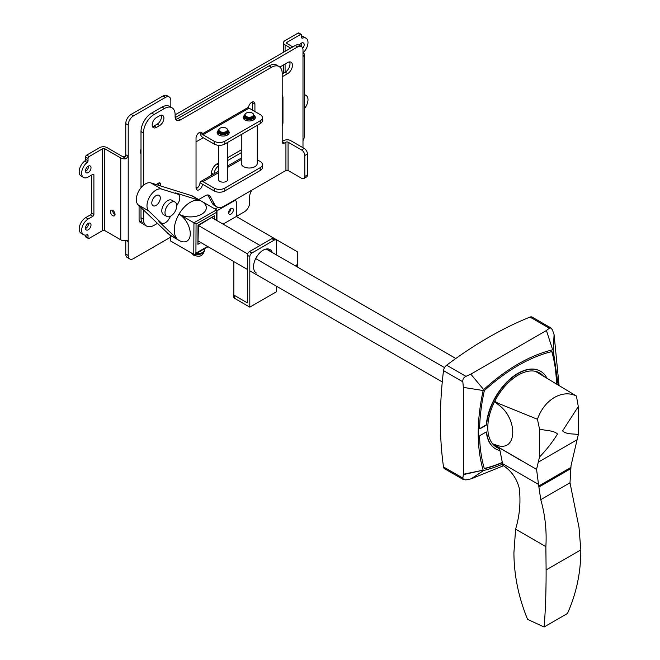 <?xml version="1.0" encoding="UTF-8"?>
<svg xmlns="http://www.w3.org/2000/svg" width="660" height="660" viewBox="0 0 660 660"><rect width="100%" height="100%" fill="white"/><g stroke="black" fill="none" stroke-linecap="round" stroke-linejoin="round"><path stroke-width="0.99" d="M91.443 175.148L91.443 213.048A1.51 0.866 -60 0 1 90.379 214.896L85.8 217.544A9.347 5.395 120 0 0 79.192 228.987A9.347 5.395 120 0 0 81.122 233.261L83.572 234.679A9.347 5.395 -60 0 1 81.642 230.398A9.347 5.395 -60 0 1 88.25 218.955L92.829 216.315A1.51 0.866 120 0 0 93.893 214.467L93.893 174.966A1.51 0.866 120 0 0 93.58 174.273A1.51 0.866 120 0 0 92.829 174.347L88.25 176.995A9.347 5.395 -60 0 1 83.572 177.457A9.347 5.395 -60 0 1 81.642 173.176A9.347 5.395 -60 0 1 87.145 162.475A1.51 0.866 120 0 0 88.036 160.751L88.036 158.408A1.51 0.866 -60 0 1 89.1 156.569L102.638 148.748A1.51 0.866 0 0 1 104.767 148.748L120.755 157.979A5.272 3.044 180 0 0 126.258 158.697L128.213 156.131L128.213 125.062A7.532 4.348 -60 0 1 133.543 115.83L165.511 97.375A7.532 4.348 -60 0 1 169.282 97.003A7.532 4.348 -60 0 1 170.841 100.452L170.841 107.101M126.258 158.697L107.11 147.642A5.272 3.044 180 0 0 99.652 147.642L86.65 155.149A1.51 0.866 120 0 0 85.585 156.998L85.585 159.332A1.51 0.866 -60 0 1 84.694 161.065A9.347 5.395 120 0 0 79.192 171.765A9.347 5.395 120 0 0 81.122 176.038L83.572 177.457M218.641 162.938L216.835 163.977A7.532 4.348 120 0 0 211.505 173.209L211.505 175.288M196.036 187.118A32.356 18.678 -60 0 1 197.018 188.149M139.087 205.747L139.087 219.277A7.532 4.348 120 0 0 140.646 222.733A7.532 4.348 120 0 0 142.436 223.063M141.504 221.183A7.532 4.348 -60 0 1 139.623 221.669M252.466 109.296L251.757 109.708M203.214 137.734L196.036 141.875M282.2 126.076A7.532 4.348 120 0 0 282.959 122.48L282.959 97.845A7.532 4.348 120 0 0 282.2 95.122M227.684 160.545L241.279 152.691M227.684 157.715L241.279 149.861M213.997 173.852A7.532 4.348 -60 0 1 218.641 165.808M289.583 61.9A6.782 3.919 -60 0 1 285.194 72.204L282.2 73.936M282.2 76.766L287.644 73.623A6.782 3.919 120 0 0 292.075 67.65A6.782 3.919 120 0 0 291.035 62.213A6.782 3.919 120 0 0 287.644 62.543L279.823 67.064M141.001 148.987A8.291 4.785 120 0 0 141.001 154.052M228.55 212.652A3.391 1.955 120 0 0 230.893 208.593A3.391 1.955 -60 0 1 228.55 212.652M302.75 48.312A3.919 2.26 120 0 0 304.169 44.707A3.919 2.26 120 0 0 303.352 42.908A3.919 2.26 120 0 0 299.343 45.342M301.694 42.95A3.919 2.26 -60 0 1 301.711 43.288A3.919 2.26 -60 0 1 300.803 46.183M290.68 48.122L285.087 44.888A5.272 3.044 180 0 1 283.544 42.735A5.272 3.044 180 0 1 285.087 40.582L298.089 33.074A1.51 0.866 120 0 1 298.848 33L301.298 34.419A1.51 0.866 -60 0 1 301.612 35.104L301.612 37.447A1.51 0.866 120 0 0 301.917 38.131A1.51 0.866 120 0 0 302.495 38.148A9.347 5.395 -60 0 1 306.067 38.214A9.347 5.395 -60 0 1 307.766 44.657A9.347 5.395 -60 0 1 303.006 52.775M251.988 190.08A7.532 4.348 120 0 0 249.703 196.441L249.703 202.587A7.532 4.348 -60 0 1 244.382 211.819L236.28 216.496L236.28 202.1A3.011 1.741 -60 0 0 235.653 200.722A3.011 1.741 -60 0 0 234.143 200.871L216.967 210.787M302.989 147.716L302.989 140.753A2.26 1.303 120 0 1 302.989 140.712L302.989 55.267L303.435 56.24L304.235 55.943A5.272 3.044 180 0 0 304.54 54.92A5.272 3.044 180 0 0 302.989 52.767L302.989 52.767M304.54 54.92L304.54 136.752A5.272 3.044 0 0 1 304.235 137.775L302.989 140.712M292.817 46.885L287.009 43.535A1.51 0.866 0 0 1 286.564 42.916A1.51 0.866 0 0 1 287.009 42.306L300.539 34.493A1.51 0.866 -60 0 1 301.298 34.419M304.54 94.999A9.347 5.395 -60 0 1 306.067 95.436A9.347 5.395 -60 0 1 304.54 108.421M306.067 38.214L303.616 36.795A9.347 5.395 120 0 0 301.612 36.366M175.148 117.538A7.532 4.348 120 0 0 176.17 117.059L297.668 46.918A7.532 4.348 -60 0 1 301.43 46.547A7.532 4.348 -60 0 1 302.989 49.995L302.989 55.225A2.26 1.303 120 0 0 302.989 55.267M301.43 46.547L298.98 45.127A7.532 4.348 120 0 0 295.21 45.507L175.106 114.848M91.022 224.986A3.919 2.26 120 0 0 90.206 223.196A3.919 2.26 120 0 0 87.186 224.243A3.919 2.26 120 0 0 85.478 228.187A3.919 2.26 120 0 0 86.287 229.977A3.919 2.26 120 0 0 89.306 228.929A3.919 2.26 120 0 0 91.022 224.986M88.547 223.228A3.919 2.26 -60 0 1 88.564 223.575A3.919 2.26 -60 0 1 85.495 228.525M91.022 167.764A3.919 2.26 120 0 0 90.206 165.974A3.919 2.26 120 0 0 87.186 167.021A3.919 2.26 120 0 0 85.478 170.965A3.919 2.26 120 0 0 86.287 172.755A3.919 2.26 120 0 0 89.306 171.707A3.919 2.26 120 0 0 91.022 167.764M88.547 166.006A3.919 2.26 -60 0 1 88.564 166.345A3.919 2.26 -60 0 1 85.495 171.303M104.767 148.748L104.767 230.587A1.51 0.866 180 0 0 102.638 230.587L89.1 238.4A1.51 0.866 -60 0 1 88.349 238.474A1.51 0.866 -60 0 1 88.036 237.782L88.036 235.447A1.51 0.866 120 0 0 87.722 234.754A1.51 0.866 120 0 0 87.145 234.745A9.347 5.395 -60 0 1 83.572 234.679M85.585 235.108L85.585 236.371A1.51 0.866 120 0 0 85.899 237.064L88.349 238.474M115.046 214.549A3.242 1.873 60 0 1 114.889 214.467A3.242 1.873 60 0 1 112.604 210.317M112.761 210.408A3.242 1.873 -120 0 0 111.136 210.243A3.242 1.873 -120 0 0 110.641 212.842A3.242 1.873 -120 0 0 112.761 215.696A3.242 1.873 -120 0 0 114.378 215.853A3.242 1.873 -120 0 0 114.873 213.262A3.242 1.873 -120 0 0 112.761 210.408M104.767 230.587L120.755 239.819A5.272 3.044 0 0 0 126.258 240.529L128.213 241.659L127.718 240.611L126.258 240.529M169.282 97.003L166.831 95.584A7.532 4.348 120 0 0 163.061 95.956L131.093 114.419A7.532 4.348 120 0 0 125.763 123.643L125.763 154.72A2.26 1.303 -60 0 1 125.227 156.404L123.098 156.874M125.763 154.72L128.213 156.131L128.213 255.502A7.532 4.348 -60 0 0 129.773 258.959A7.532 4.348 -60 0 0 133.543 258.58L170.354 237.328M125.763 240.62L125.763 254.092A7.532 4.348 120 0 0 127.322 257.54L129.773 258.959M246.287 116.515A4.224 2.434 180 0 1 246.287 113.066L246.073 113.19A4.521 2.607 180 0 0 244.753 115.038A4.521 2.607 180 0 0 246.073 116.886A4.521 2.607 180 0 0 250.998 117.447A4.521 2.607 180 0 0 253.795 115.038A4.521 2.607 180 0 0 252.466 113.19L252.252 113.066A4.224 2.434 180 0 1 252.252 116.515A4.224 2.434 180 0 1 246.287 116.515M253.729 116.573A4.521 2.607 180 0 1 253.795 117.01A4.521 2.607 180 0 1 250.998 119.419A4.521 2.607 180 0 1 246.073 118.849A4.521 2.607 180 0 1 244.753 117.01A4.521 2.607 180 0 1 244.81 116.573M245.751 117.785A3.77 2.178 0 0 0 251.938 118.544A3.77 2.178 0 0 0 252.788 117.785M244.753 115.038L244.753 116.143A4.521 2.607 0 0 0 246.073 117.992A4.521 2.607 0 0 0 250.998 118.561A4.521 2.607 0 0 0 253.795 116.143L253.795 115.038M246.073 113.19L246.287 113.066A4.224 2.434 180 0 1 252.252 113.066L252.466 113.19M220.176 131.588A4.224 2.434 180 0 1 220.176 128.147L219.962 128.271A4.521 2.607 180 0 0 218.641 130.111A4.521 2.607 180 0 0 219.962 131.959A4.521 2.607 180 0 0 224.887 132.528A4.521 2.607 180 0 0 227.684 130.111A4.521 2.607 180 0 0 226.355 128.271L226.141 128.147A4.224 2.434 180 0 1 226.141 131.588A4.224 2.434 180 0 1 220.176 131.588M227.617 131.654A4.521 2.607 180 0 1 227.684 132.082A4.521 2.607 180 0 1 224.887 134.492A4.521 2.607 180 0 1 219.962 133.93A4.521 2.607 180 0 1 218.641 132.082A4.521 2.607 180 0 1 218.699 131.654M219.64 132.858A3.77 2.178 0 0 0 225.827 133.617A3.77 2.178 0 0 0 226.677 132.858M218.641 130.111L218.641 131.225A4.521 2.607 0 0 0 219.962 133.064A4.521 2.607 0 0 0 224.887 133.633A4.521 2.607 0 0 0 227.684 131.225L227.684 130.111M219.962 128.271L220.176 128.147A4.224 2.434 180 0 1 226.141 128.147L226.355 128.271M241.279 134.541L241.279 163.399A7.986 4.612 0 0 0 243.623 166.658A7.986 4.612 0 0 0 252.326 167.665A7.986 4.612 0 0 0 257.26 163.399L257.26 125.317M176.137 193.132A7.532 4.348 120 0 0 176.113 193.124A7.532 4.348 120 0 0 175.601 192.901L199.724 200.467A22.605 13.051 120 0 0 198.313 200.203A22.605 13.051 120 0 0 176.443 219.45A22.605 13.051 120 0 0 177.466 239.266L158.936 221.529A7.532 4.348 120 0 0 159.431 221.892L161.56 223.121A7.532 4.348 -60 0 1 161.065 222.758L148.805 211.01A12.812 7.4 -60 0 1 149.68 196.771A12.812 7.4 -60 0 1 161.584 189.065L177.73 194.131A7.532 4.348 -60 0 1 178.241 194.353A7.532 4.348 -60 0 1 178.266 194.37A7.532 4.348 -60 0 1 178.225 203.099L176.715 205.689M193.784 254.372L193.941 222.775L216.529 209.88L202.001 201.49A15.997 9.182 -179.7 0 1 206.069 209.327A15.997 9.182 -179.7 0 1 195.616 216.398A15.997 9.182 -179.7 0 1 179.718 214.566A16.005 9.289 60.3 0 1 190.27 233.302A15.972 9.223 120 0 0 190.261 234.25A16.005 9.289 60.3 0 1 178.893 240.347L170.371 235.438L170.338 240.834L193.784 254.372L194.849 254.265L195.921 253.143L196.061 224.02L216.529 212.338L216.488 220.325M214.508 219.178L214.525 215.77L198.462 225.439L197.917 244.299L200.92 242.591M214.525 215.77L198.025 225.175L197.917 244.299M179.718 214.566L196.061 224.02M216.529 209.88L216.975 210.862L216.529 212.338M159.027 202.306A6.006 3.465 120 0 0 159.068 195.352A6.006 3.465 120 0 0 153.062 198.775A6.006 3.465 120 0 0 153.029 205.73A6.006 3.465 120 0 0 159.027 202.306M193.083 196.342A22.605 13.051 120 0 0 193.017 196.3A22.605 13.051 120 0 0 191.474 195.624L150.925 182.911A12.812 7.4 120 0 0 139.021 190.624A12.812 7.4 120 0 0 138.146 204.856L168.935 234.349A22.605 13.051 120 0 0 170.371 235.438M170.618 216.15L169.075 218.815A7.532 4.348 -60 0 1 161.56 223.121M164.992 212.644A8.291 4.785 -60 0 1 168.613 204.295A8.291 4.785 -60 0 1 174.999 202.075A8.291 4.785 -60 0 1 176.715 205.87A8.291 4.785 -60 0 1 173.093 214.211A8.291 4.785 -60 0 1 166.708 216.43A8.291 4.785 -60 0 1 164.992 212.644M174.999 202.075L171.798 200.227A8.291 4.785 120 0 0 165.412 202.455A8.291 4.785 120 0 0 161.791 210.796A8.291 4.785 120 0 0 163.507 214.591L166.708 216.43M204.196 248.935A6.782 3.894 -179.7 0 1 204.369 249.818A6.782 3.894 -179.7 0 1 196.061 253.572M199.328 251.708A3.77 2.161 0.3 0 0 200.929 250.8M455.804 358.495L266.203 249.026M260.048 245.471L211.992 217.726M444.551 367.62L255.7 258.588M247.624 253.927L198.462 225.538M442.274 381.934L249.81 270.823M247.36 269.404L198.371 241.123M230.95 208.56A3.391 1.955 120 0 0 228.731 211.547A3.391 1.955 120 0 0 229.251 214.261A3.391 1.955 120 0 0 230.95 214.096A3.391 1.955 120 0 0 233.161 211.109A3.391 1.955 120 0 0 232.642 208.395A3.391 1.955 120 0 0 230.95 208.56M223.072 224.12L236.28 216.496L296.885 251.493A3.011 1.741 180 0 1 297.767 252.722L297.767 266.417A3.011 1.741 0 0 1 297.52 267.11M218.047 207.331L215.086 209.047M276.457 286.201L276.457 291.745L249.81 307.131L249.81 256.674A3.011 1.741 -60 0 1 251.947 252.986L274.329 240.059A3.011 1.741 -60 0 1 275.83 239.91L273.38 238.499A3.011 1.741 120 0 0 271.87 238.648L249.496 251.567A3.011 1.741 120 0 0 247.36 255.263L247.36 302.882L234.712 295.581L234.712 298.411A3.011 1.741 0 0 1 233.83 297.182L233.83 261.591M234.712 295.581A3.011 1.741 180 0 1 233.83 294.352M297.767 263.587A3.011 1.741 180 0 1 296.885 264.817L295.218 265.774M272.225 252.499A13.563 7.829 120 0 0 269.915 249.546A13.563 7.829 120 0 0 263.134 250.214A13.563 7.829 120 0 0 254.273 262.168A13.563 7.829 120 0 0 256.352 273.034M268.579 249.026A13.563 7.829 -60 0 1 269.775 251.089M276.457 254.941L276.457 241.296A3.011 1.741 -60 0 0 275.83 239.91M234.712 298.411L249.81 307.131M543.477 376.142A42.958 24.799 120 0 0 539.649 372.95A42.958 24.799 120 0 0 518.174 375.078A42.958 24.799 120 0 0 490.108 412.929A42.958 24.799 120 0 0 496.691 447.348A42.958 24.799 120 0 0 499.579 448.618M539.616 373.832A42.958 24.799 120 0 0 537.702 372.009M479.638 428.629A0.751 0.437 120 0 0 479.853 428.555L485.851 425.089A0.751 0.437 120 0 0 486.387 424.24A44.839 25.888 -60 0 1 517.902 373.362A44.839 25.888 -60 0 1 540.326 371.143A44.839 25.888 -60 0 1 540.457 371.217M556.76 384.079A171.443 98.983 120 0 0 552.073 351.829A0.751 0.437 120 0 0 551.711 351.615A171.443 98.983 120 0 0 518.174 365.516A171.443 98.983 120 0 0 484.638 390.34A0.751 0.437 120 0 0 484.267 390.976A171.443 98.983 120 0 0 479.589 428.381A0.751 0.437 120 0 0 480.125 428.711L486.123 425.246A0.751 0.437 120 0 0 486.651 424.388A44.839 25.888 -60 0 1 518.174 373.519A44.839 25.888 -60 0 1 540.589 371.291A44.839 25.888 -60 0 1 547 378.246M503.531 465.721L471.058 478.871L465.96 479.894L463.419 479.614L462.833 478.087L463.353 474.639L463.345 387.387L462.833 381.793C462.577 379.236 463.625 377.429 465.96 376.365L470.819 374.162L546.439 330.503L549.351 328.218L550.968 327.962L552.486 330.025L554.095 334.711L559.069 385.465M463.419 479.614L444.551 468.724A5.272 3.044 -60 0 1 443.504 466.925A394.878 227.989 -60 0 1 443.504 370.631A5.272 3.044 -60 0 1 446.638 365.211A394.878 227.989 -60 0 1 530.029 317.064A5.272 3.044 -60 0 1 532.108 317.072L550.968 327.962M502.631 464.104A173.324 100.072 -60 0 1 483.681 470.464L471.058 478.871M483.681 470.464L483.161 470.167C476.561 447.422 476.561 420.874 483.161 390.522L483.689 389.606C506.674 368.717 529.666 355.443 552.659 349.784L553.187 350.089L554.095 334.711M553.187 350.089L558.121 384.895M463.345 474.268L483.161 470.159L463.353 474.639M552.659 349.784L546.439 330.503M483.689 389.606L470.819 374.162M483.161 390.522L463.345 387.387M499.975 450.615A44.839 25.888 -60 0 1 495.751 448.957A44.839 25.888 -60 0 1 486.651 432.259A0.751 0.437 120 0 0 486.123 432.019L480.125 435.476A0.751 0.437 120 0 0 479.589 436.417A171.443 98.983 120 0 0 484.267 468.427A0.751 0.437 120 0 0 484.638 468.633A171.443 98.983 120 0 0 502.367 462.668M556.495 383.922A171.443 98.983 120 0 0 551.809 351.673A0.751 0.437 120 0 0 551.785 351.607M484.3 468.493A0.751 0.437 120 0 0 484.366 468.484A171.443 98.983 120 0 0 502.318 462.421M495.619 448.882A44.839 25.888 -60 0 1 495.487 448.8A44.839 25.888 -60 0 1 486.387 432.102A0.751 0.437 120 0 0 486.337 431.945M494.909 446.135A42.958 24.799 120 0 0 497.475 446.878M544.087 627C545.432 611.548 546.109 592.961 546.117 571.246L545.869 546.62L515.608 529.155L513.917 552.651C514.016 575.239 518.578 597.481 527.604 619.377L544.087 627L567.46 613.503C576.452 593.348 580.907 572.146 580.808 549.912L579.018 527.488L570.001 482.773L571.04 465.605L578.3 434.627C573.507 433.488 566.676 434.75 562.567 430.906L578.3 406.568L578.3 434.627M539.509 428.959L539.509 457.017C546.397 449.93 552.395 442.258 557.518 433.999C553.327 430.106 545.705 430.914 539.509 428.959L537.446 419.273L498.003 403.243L498.003 404.44C517.654 417.937 517.688 451.226 498.003 445.673L498.003 446.96L492.616 443.85M498.003 445.673L492.426 443.751M545.869 546.62C546.827 530.574 545.119 514.915 540.771 499.653L570.001 482.773M540.771 499.653L538.51 484.39L502.557 463.633L499.463 448.024M502.557 463.633L502.813 465.275C511.236 470.671 516.706 478.294 519.23 488.153C520.872 501.905 519.676 515.501 515.658 528.957L515.608 529.155M578.3 406.568L576.428 396.033L535.375 371.308M498.003 446.96L536.572 469.384L538.263 462.165L577.253 439.651M539.509 457.017L538.263 462.165M498.003 403.243L494.769 401.305M537.446 419.273C544.087 399.836 562.13 388.921 576.428 396.033M538.725 486.016L570.751 467.528M536.572 469.384L538.51 484.39M494.67 401.503L498.003 404.44M492.707 443.965L521.829 460.944M493.004 444.312A42.199 24.362 120 0 0 493.457 444.584L494.893 445.385M196.111 188.595A4.521 2.607 -60 0 0 196.779 188.29A4.521 2.607 -60 0 0 199.98 182.754L200.029 182.779A4.224 2.434 60 0 1 200.855 181.434A4.224 2.434 60 0 1 202.966 181.648L214.153 188.108A7.532 4.348 180 0 0 224.812 188.108L260.246 167.648A7.532 4.348 180 0 0 262.457 164.571A7.532 4.348 180 0 0 260.246 161.494L257.26 159.769M202.43 133.832L248.523 107.225A0.751 0.437 60 0 0 249.059 108.149L260.246 114.609A7.532 4.348 180 0 1 262.457 117.686A7.532 4.348 180 0 1 260.246 120.763L224.812 141.215A7.532 4.348 180 0 1 214.153 141.215L202.966 134.755A0.751 0.437 -120 0 1 202.43 133.832L202.43 134.45A4.521 2.607 120 0 0 201.498 132.38A4.521 2.607 120 0 0 198.008 133.592A4.521 2.607 120 0 0 196.036 138.146L196.036 187.861A4.521 2.607 120 0 0 196.977 189.931A4.521 2.607 120 0 0 199.237 189.709A4.521 2.607 120 0 0 202.43 184.165L202.43 184.783A0.751 0.437 -120 0 1 202.966 184.478L202.43 184.783M160.669 185.963L160.372 183.678A2.26 1.303 120 0 0 159.918 182.886A2.26 1.303 120 0 0 158.788 183.001L156.115 184.544M158.07 183.414L158.309 185.229M159.646 125.557L156.445 127.405A6.031 3.481 120 0 1 153.433 127.702A6.031 3.481 120 0 1 152.51 122.875A6.031 3.481 120 0 1 156.445 117.562L159.646 115.714A6.031 3.481 120 0 1 162.657 115.418A6.031 3.481 120 0 1 163.581 120.244A6.031 3.481 120 0 1 159.646 125.557L157.187 124.146L153.994 125.994A6.031 3.481 -60 0 1 152.468 126.547M161.172 115.162A6.031 3.481 -60 0 1 157.187 124.146M218.641 133.122A4.67 2.698 0 0 0 218.485 133.807A4.67 2.698 0 0 0 219.112 135.151M227.205 135.151A4.67 2.698 0 0 0 227.832 133.807A4.67 2.698 0 0 0 227.684 133.122M227.659 131.488A6.031 3.481 180 0 1 229.094 133.188M217.222 133.188A6.031 3.481 180 0 1 218.658 131.488M218.641 130.276A6.031 3.481 0 0 0 217.132 132.577A6.031 3.481 0 0 0 220.852 135.787A6.031 3.481 0 0 0 227.419 135.036A6.031 3.481 0 0 0 229.185 132.577A6.031 3.481 0 0 0 227.684 130.276M244.753 118.049A4.67 2.698 0 0 0 244.596 118.734A4.67 2.698 0 0 0 245.223 120.079M253.316 120.079A4.67 2.698 0 0 0 253.943 118.734A4.67 2.698 0 0 0 253.795 118.049M253.77 116.416A6.031 3.481 180 0 1 255.205 118.115M243.334 118.115A6.031 3.481 180 0 1 244.769 116.416M244.753 115.195A6.031 3.481 0 0 0 243.243 117.496A6.031 3.481 0 0 0 246.964 120.714A6.031 3.481 0 0 0 253.531 119.963A6.031 3.481 0 0 0 255.296 117.496A6.031 3.481 0 0 0 253.795 115.195M262.457 117.686L262.457 120.516A7.532 4.348 0 0 1 260.246 123.593L224.812 144.053A7.532 4.348 0 0 1 214.153 144.053L202.966 137.585A4.224 2.434 60 0 1 200.029 133.064L199.98 133.039A4.521 2.607 -60 0 0 199.906 132.297M252.392 101.995A4.521 2.607 -60 0 1 252.466 102.729L252.466 110.113M254.917 111.532L254.917 104.148A4.521 2.607 120 0 0 253.984 102.077A4.521 2.607 120 0 0 250.668 103.117A4.521 2.607 120 0 0 248.548 107.407M218.641 178.777A4.67 2.698 0 0 0 218.485 179.462A4.67 2.698 0 0 0 221.372 181.954A4.67 2.698 0 0 0 226.462 181.368A4.67 2.698 0 0 0 227.832 179.462A4.67 2.698 0 0 0 227.684 178.777M262.457 164.571L262.457 167.401A7.532 4.348 0 0 1 260.246 170.478L224.812 190.938A7.532 4.348 0 0 1 214.153 190.938L202.966 184.478M143.451 185.287L143.451 132.94A15.073 8.704 -60 0 1 154.11 114.477L164.447 108.512A15.073 8.704 -60 0 1 171.98 107.761A15.073 8.704 -60 0 1 175.106 114.667L175.106 116.82A7.532 4.348 120 0 0 176.665 120.268A7.532 4.348 120 0 0 180.436 119.889L271.54 67.287A15.073 8.704 -60 0 1 279.081 66.544A15.073 8.704 -60 0 1 282.2 73.441L282.2 141.867A3.011 1.741 120 0 0 282.826 143.245A3.011 1.741 120 0 0 284.336 143.096L285.928 142.172A1.51 0.866 0 0 1 288.065 142.172L301.595 149.985A4.521 2.607 60 0 1 304.796 155.529L304.796 176.443A4.521 2.607 60 0 1 303.856 178.513A4.521 2.607 60 0 1 301.595 178.291L288.065 170.478A1.51 0.866 180 0 0 285.928 170.478L224.293 206.06A15.073 8.704 -60 0 1 216.761 206.811A15.073 8.704 -60 0 1 214.681 204.625L210.202 196.408A7.532 4.348 120 0 0 209.162 195.31A7.532 4.348 120 0 0 205.4 195.682L198.668 199.567M303.856 178.513L306.521 176.979A4.521 2.607 -120 0 0 307.461 174.908L307.461 153.986A4.521 2.607 -120 0 0 304.26 148.45L290.73 140.638A4.975 2.871 180 0 0 283.693 140.638L282.2 141.496M207.735 194.956A7.532 4.348 -60 0 1 207.751 194.989L212.231 203.206A15.073 8.704 120 0 0 214.31 205.392L216.761 206.811M157.459 223.361L154.11 225.291A15.073 8.704 -60 0 1 146.578 226.042A15.073 8.704 -60 0 1 143.451 219.145L143.451 209.938M141.001 207.587L141.001 217.726A15.073 8.704 120 0 0 144.119 224.623L146.578 226.042M141.001 187.77L141.001 131.521A15.073 8.704 120 0 1 151.66 113.066L161.997 107.093A15.073 8.704 120 0 1 169.529 106.351L171.98 107.761M279.081 66.544L276.631 65.125A15.073 8.704 120 0 0 269.09 65.876L177.986 118.478A7.532 4.348 -60 0 1 175.642 119.204M85.8 217.544L88.25 218.955M84.694 161.065L87.145 162.475M213.304 174.248L211.505 173.209M282.959 97.845L282.2 97.408M282.2 122.042L282.959 122.48M216.835 163.977L218.641 165.017M287.644 73.623L285.194 72.204M285.087 44.888L285.087 51.348M285.087 64.02L285.087 72.27M287.009 42.306L287.009 43.535M301.62 37.645L302.495 38.148M300.539 34.493L298.089 33.074M302.989 55.225L304.235 55.943M297.668 46.918L295.21 45.507M175.106 116.449L176.17 117.059M85.585 159.332L88.036 160.751M88.036 158.408L85.585 156.998M93.893 174.966L92.829 174.347M91.443 213.048L93.893 214.467M92.829 216.315L90.379 214.896M88.036 235.447L86.947 234.82M85.585 236.371L88.036 237.782M102.638 230.587L102.638 148.748M120.755 239.819L120.755 157.979M131.093 114.419L133.543 115.83M128.213 125.062L125.763 123.643M86.65 155.149L89.1 156.569M125.763 254.092L128.213 255.502M165.511 97.375L163.061 95.956M199.724 200.467L200.005 200.549A22.605 13.051 -60 0 1 201.547 201.218A22.605 22.605 0 0 1 202.034 201.506M212.404 217.965L212.404 217.486M198.371 241.609L198.8 241.362M207.628 246.46L195.921 253.143M150.925 182.911L161.584 189.065M148.805 211.01L138.146 204.856M177.73 194.131L175.601 192.901M199.996 200.549L191.474 195.624M158.936 221.529L161.065 222.758M177.466 239.275L168.935 234.349M178.893 240.347A22.605 13.051 -60 0 1 177.466 239.266M194.989 254.191A6.782 3.894 0.3 0 0 204.369 250.635C202.24 258.308 197.208 256.171 193.611 255.181L191.433 253.011M234.143 200.871L233.722 200.624M274.329 240.059L271.87 238.648M249.496 251.567L251.947 252.986M249.81 256.674L247.36 255.263M296.885 266.739L296.885 264.817M465.96 376.365L446.638 365.211M549.351 328.218L530.029 317.064M462.833 381.793L443.504 370.631M462.833 478.087L443.504 466.925M580.808 549.912L546.117 569.943M538.873 487.072L570.595 468.765M200.029 182.779L202.43 184.165M160.372 183.678L159.011 182.886M153.994 125.994L156.445 127.405M260.246 123.593L260.246 120.763M224.812 141.215L224.812 144.053M249.059 108.149L202.966 134.755M214.153 144.053L214.153 141.215M202.43 134.45L200.029 133.064M254.917 104.148L252.466 102.729M260.246 170.478L260.246 167.648M224.812 188.108L224.812 190.938M214.153 190.938L214.153 188.108M241.279 159.522L227.684 167.376M218.641 172.598L202.966 181.648M304.796 176.443L307.461 174.908M307.461 153.986L304.796 155.529M301.595 149.985L304.26 148.45M288.065 142.172L288.065 170.478M212.231 203.206L214.681 204.625M210.202 196.408L207.751 194.989M141.001 217.726L143.451 219.145M143.451 132.94L141.001 131.521M151.66 113.066L154.11 114.477M164.447 108.512L161.997 107.093M177.986 118.478L180.436 119.889M271.54 67.287L269.09 65.876M282.2 141.867L284.336 143.096M285.928 170.478L285.928 142.172M304.54 94.553L306.067 95.436M283.544 42.735L283.544 52.239M283.544 64.919L283.544 73.161M244.753 119.41L244.753 117.01M253.795 119.41L253.795 117.01M218.641 180.139L218.641 145.299M218.641 134.483L218.641 132.082M227.684 180.139L227.684 142.395M227.684 134.483L227.684 132.082M194.849 254.265L208.073 246.716M216.925 220.572L216.975 210.862M176.113 193.124L178.241 194.353M193.017 196.3L201.539 201.226M204.369 250.635L204.369 249.818M234.605 200.112L235.653 200.722M200.855 181.434L218.641 171.171M227.684 165.949L241.279 158.095"/></g></svg>
